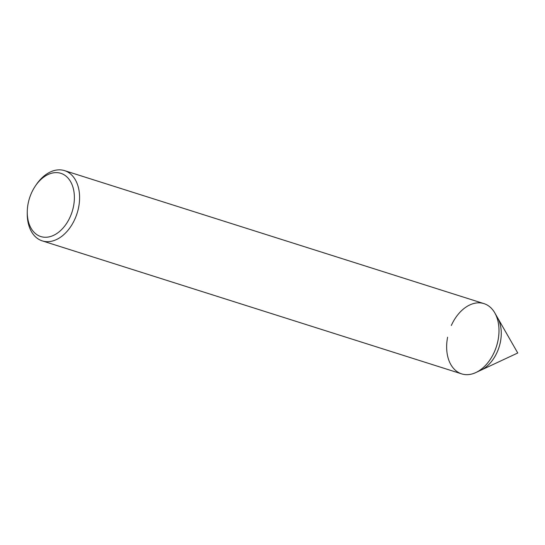<?xml version="1.0" encoding="UTF-8"?>
<svg xmlns="http://www.w3.org/2000/svg" width="545" height="545" viewBox="0 0 545 545"><rect width="100%" height="100%" fill="white"/><g stroke="black" fill="none" stroke-linecap="round" stroke-linejoin="round"><path stroke-width="0.82" d="M451.321 325.488A36.849 24.852 -72.4 0 1 483.953 303.62A36.849 24.852 107.6 0 1 494.315 352.009A36.849 24.852 107.6 0 1 461.676 373.877L42.278 240.89A36.849 24.852 107.6 0 1 27.25 213.224L27.27 211.651A33.163 22.365 107.6 0 1 31.481 192.998A33.163 22.365 107.6 0 1 35.445 185.872A33.163 22.365 107.6 0 1 66.592 176.634A33.163 22.365 107.6 0 1 70.176 216.876A33.163 22.365 107.6 0 1 43.566 237.15A33.163 22.365 107.6 0 1 27.27 211.651M483.653 303.524A36.856 24.852 107.6 0 1 494.322 352.016A36.856 24.852 107.6 0 1 461.377 373.781M35.445 185.872L36.331 184.578A36.849 24.852 107.6 0 1 64.562 170.633A36.849 24.852 107.6 0 1 74.917 219.022A36.849 24.852 107.6 0 1 42.278 240.89M494.955 313.177L497.565 317.735A32.373 21.834 107.6 0 1 480.935 370.184L517.75 352.996L497.565 317.735A32.373 21.834 107.6 0 1 497.163 352.131A32.373 21.834 107.6 0 1 480.935 370.184L476.18 372.399M447.608 337.198A36.849 24.852 -72.4 0 0 461.676 373.877M475.84 372.555A36.849 24.852 -72.4 0 0 494.315 352.016M483.953 303.62L64.562 170.633"/></g></svg>
